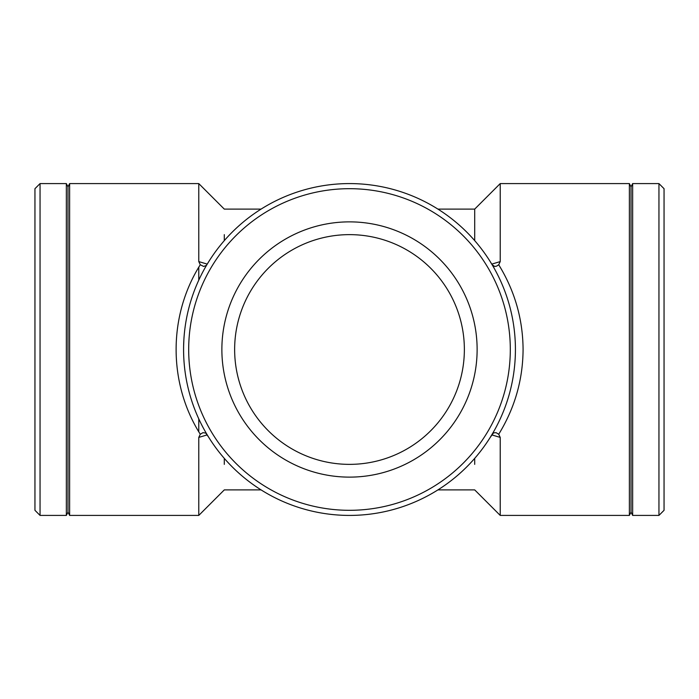 <?xml version="1.0" encoding="UTF-8"?>
<svg xmlns="http://www.w3.org/2000/svg" width="699" height="699" viewBox="0 0 699 699"><rect width="100%" height="100%" fill="white"/><g stroke="black" fill="none" stroke-linecap="round" stroke-linejoin="round"><path stroke-width="1.05" d="M490.217 261.592L492.14 264.746L494.7 266.468L496.622 266.127L498.719 264.746L500.222 261.592L491.764 264.117M490.217 437.408L493.546 432.864L496.107 432.69L498.719 434.254C514.77 408.085 522.887 379.837 523.079 349.5C522.887 319.163 514.77 290.915 498.719 264.746M491.764 434.883L500.222 437.408L498.719 434.254M474.7 234.637L474.7 209.106L500.222 183.584L629.371 183.584L629.371 515.416L500.222 515.416L500.222 437.408M500.222 183.584L500.222 261.592M474.7 458.378L474.7 464.363M437.923 209.106L474.7 209.106L474.7 240.622M224.3 240.622L224.3 234.637M224.3 464.363L224.3 458.378M207.236 264.117L198.778 261.592L200.281 264.746L203.689 266.468L206.354 265.437L208.783 261.592M208.783 437.408L205.751 433.048L202.902 432.681L200.281 434.254C168.066 383.218 168.066 315.782 200.281 264.746M200.281 434.254L198.778 437.408L207.236 434.883M234.637 349.5A114.863 114.863 0 0 0 406.932 448.976A114.863 114.863 0 0 0 406.932 250.024A114.863 114.863 0 0 0 234.637 349.5M198.778 261.592L198.778 183.584L69.629 183.584L69.629 515.416L198.778 515.416L198.778 437.408M40.053 515.416L40.053 183.584L34.95 188.686L34.95 510.314L40.053 515.416L66.353 515.416L66.353 183.584L40.053 183.584M198.778 431.79L198.778 418.867M198.778 280.133L198.778 267.21M69.629 515.416L67.986 512.14L67.986 186.86L69.629 183.584M183.584 349.5A165.916 165.916 0 0 0 432.463 493.188A165.916 165.916 0 0 0 432.463 205.812A165.916 165.916 0 0 0 183.584 349.5M188.686 349.5A160.814 160.814 0 0 1 429.902 210.233A160.814 160.814 0 0 1 429.902 488.767A160.814 160.814 0 0 1 188.686 349.5M221.871 349.5A127.629 127.629 0 0 0 413.31 460.029A127.629 127.629 0 0 0 413.319 238.971A127.629 127.629 0 0 0 221.871 349.5M658.947 349.5L658.947 515.416L664.05 510.314L664.05 188.686L658.947 183.584L658.947 349.5M629.371 515.416L631.014 512.14L631.014 186.86L632.647 183.584L632.647 515.416L658.947 515.416M437.923 489.894L474.7 489.894L500.222 515.416M198.778 515.416L224.3 489.894L261.077 489.894M198.778 183.584L224.3 209.106L261.077 209.106M183.627 345.682L183.863 339.793M67.986 186.86L66.353 183.584M67.986 512.14L66.353 515.416M632.647 183.584L658.947 183.584M631.014 186.86L629.371 183.584M631.014 512.14L632.647 515.416"/></g></svg>
